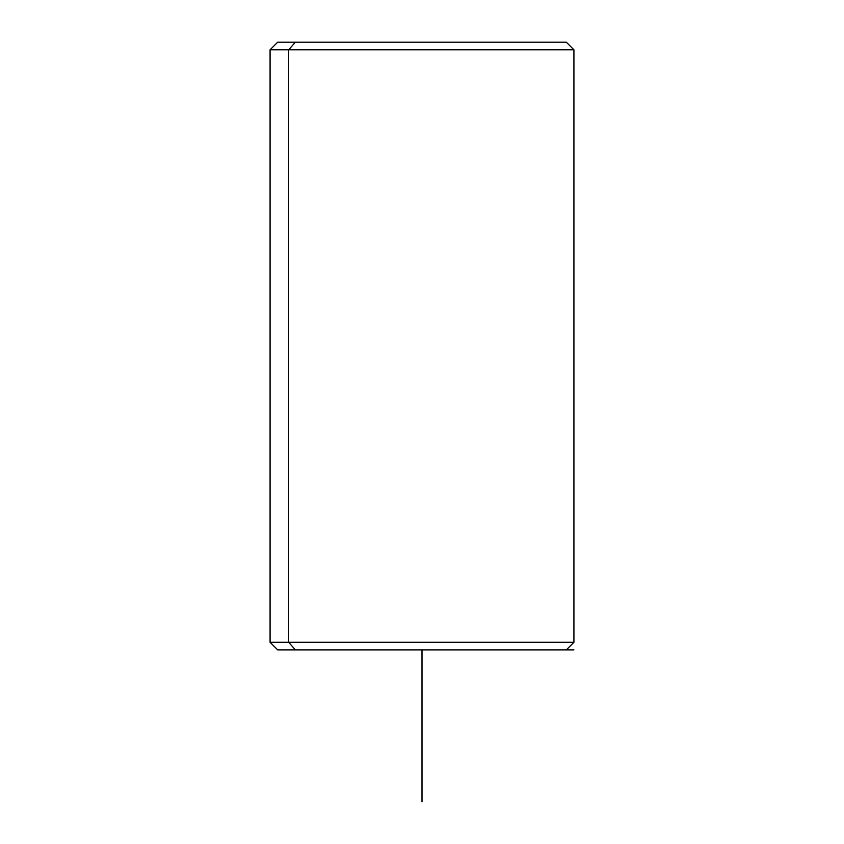 <?xml version="1.0" encoding="UTF-8"?>
<svg xmlns="http://www.w3.org/2000/svg" width="844" height="844" viewBox="0 0 844 844"><rect width="100%" height="100%" fill="white"/><g stroke="black" fill="none" stroke-linecap="round" stroke-linejoin="round"><path stroke-width="1.27" d="M548.653 42.2L295.347 42.2L288.68 49.796L270.08 49.796L288.68 49.796L288.68 642.284L288.68 49.796L573.92 49.796L573.92 642.284L288.68 642.284L573.92 642.284L566.324 649.88L295.347 649.88L288.68 642.284L270.08 642.284L288.68 642.284L295.347 649.88L548.653 649.88M295.347 649.88L277.676 649.88L270.08 642.284L270.08 49.796L277.676 42.2L566.324 42.2L573.92 49.796L288.68 49.796L295.347 42.2M566.324 649.88L573.92 649.88M422 649.88L422 801.8"/></g></svg>

